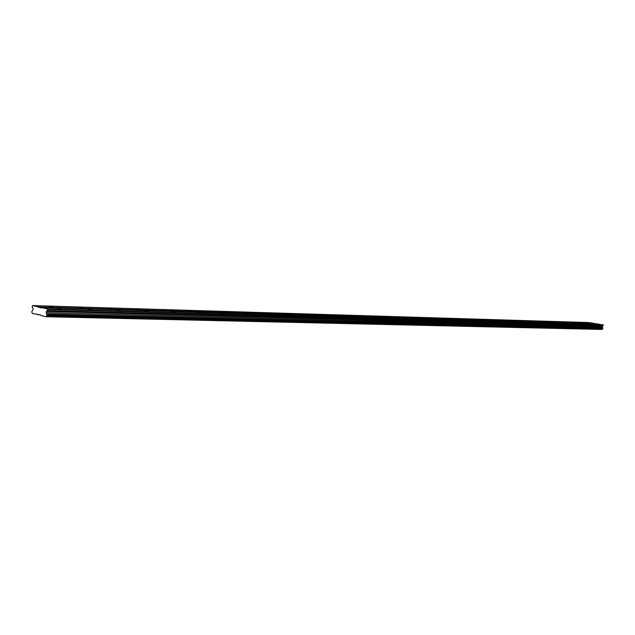 <?xml version="1.0" encoding="UTF-8"?>
<svg xmlns="http://www.w3.org/2000/svg" width="635" height="635" viewBox="0 0 635 635"><rect width="100%" height="100%" fill="white"/><g stroke="black" fill="none" stroke-linecap="round" stroke-linejoin="round"><path stroke-width="0.95" d="M586.835 322.985L584.621 322.707L586.835 322.985M52.356 306.983L49.459 306.673L52.356 306.983M82.558 307.888L79.692 307.57L82.558 307.888M111.49 308.753L108.656 308.435L111.49 308.753M139.216 309.586L136.422 309.269L139.216 309.586M165.83 310.38L163.06 310.063L165.83 310.38M191.381 311.15L188.643 310.832L191.381 311.15M215.94 311.88L213.225 311.563L215.94 311.88M239.554 312.587L236.871 312.277L239.554 312.587M262.295 313.269L259.636 312.952L262.295 313.269M284.186 313.928L281.559 313.611L284.186 313.928M305.3 314.555L302.689 314.246L305.3 314.555M325.652 315.166L323.072 314.857L325.652 315.166M345.305 315.754L342.749 315.444L345.305 315.754M364.284 316.325L361.744 316.016L364.284 316.325M382.619 316.873L380.103 316.563L382.619 316.873M400.344 317.405L397.859 317.095L400.344 317.405M417.497 317.921L415.036 317.611L417.497 317.921M434.094 318.413L431.657 318.111L434.094 318.413M450.175 318.897L447.754 318.595L450.175 318.897M465.749 319.365L463.352 319.064L465.749 319.365M480.854 319.818L478.472 319.516L480.854 319.818M495.498 320.254L493.141 319.953L495.498 320.254M509.707 320.675L507.373 320.381L509.707 320.675M523.502 321.096L521.192 320.794L523.502 321.096M536.9 321.493L534.606 321.199L536.9 321.493M549.918 321.881L547.64 321.596L549.918 321.881M562.57 322.262L560.316 321.977L562.57 322.262M574.873 322.628L572.635 322.342L574.873 322.628M595.043 324.239L592.804 323.953L595.043 324.239M60.754 308.872L57.825 308.554L60.754 308.872M91.043 309.745L88.154 309.428L91.043 309.745M120.047 310.578L117.189 310.261L120.047 310.578M147.844 311.38L145.01 311.055L147.844 311.38M174.498 312.142L171.704 311.825L174.498 312.142M200.089 312.88L197.318 312.563L200.089 312.88M224.671 313.587L221.933 313.269L224.671 313.587M248.317 314.269L245.602 313.944L248.317 314.269M271.058 314.92L268.375 314.603L271.058 314.92M292.965 315.555L290.306 315.23L292.965 315.555M314.071 316.159L311.436 315.841L314.071 316.159M334.423 316.746L331.811 316.428L334.423 316.746M354.06 317.309L351.48 316.992L354.06 317.309M373.015 317.857L370.459 317.54L373.015 317.857M391.335 318.381L388.803 318.072L391.335 318.381M409.043 318.889L406.527 318.579L409.043 318.889M426.164 319.381L423.68 319.072L426.164 319.381M442.738 319.857L440.269 319.548L442.738 319.857M458.78 320.326L456.335 320.016L458.78 320.326M474.321 320.77L471.9 320.461L474.321 320.77M489.387 321.199L486.989 320.897L489.387 321.199M504 321.62L501.618 321.318L504 321.62M518.168 322.032L515.811 321.731L518.168 322.032M531.924 322.429L529.59 322.128L531.924 322.429M545.282 322.81L542.965 322.516L545.282 322.81M558.252 323.183L555.958 322.89L558.252 323.183M570.857 323.548L568.587 323.255L570.857 323.548M583.12 323.898L580.866 323.612L583.12 323.898M32.512 305.554L588.534 322.532L594.169 323.39L38.243 306.856L32.512 305.554L32.155 307.062L33.044 308.364L32.941 309.602L31.75 311.888L32.369 313.468L40.616 314.976L40.815 315.468L46.125 316.73L47.006 315.484L46.212 312.69L46.323 311.428L47.427 310.571L47.323 308.927L41.481 307.602L41.212 307.983L38.243 306.856M41.481 307.602L597.344 323.874L603.25 325.041L603.163 325.731L602.099 326.239L602.853 328.295L601.964 329.446L46.125 316.73M595.162 323.81L594.169 323.39M594.368 323.683L38.433 307.348M37.576 314.706L39.672 314.754M603.052 324.739L47.323 308.927M47.427 310.571L603.163 325.731M602.099 326.239L46.323 311.428M46.212 312.69L602.012 327.001M602.504 327.763L46.712 313.936M46.522 316.166L602.345 329.113M603.25 325.041L47.522 309.428M602.79 328.2L46.998 314.65M46.919 315.611L602.726 328.779M602.853 328.295L47.061 314.817M47.006 315.484L602.806 328.7"/></g></svg>
